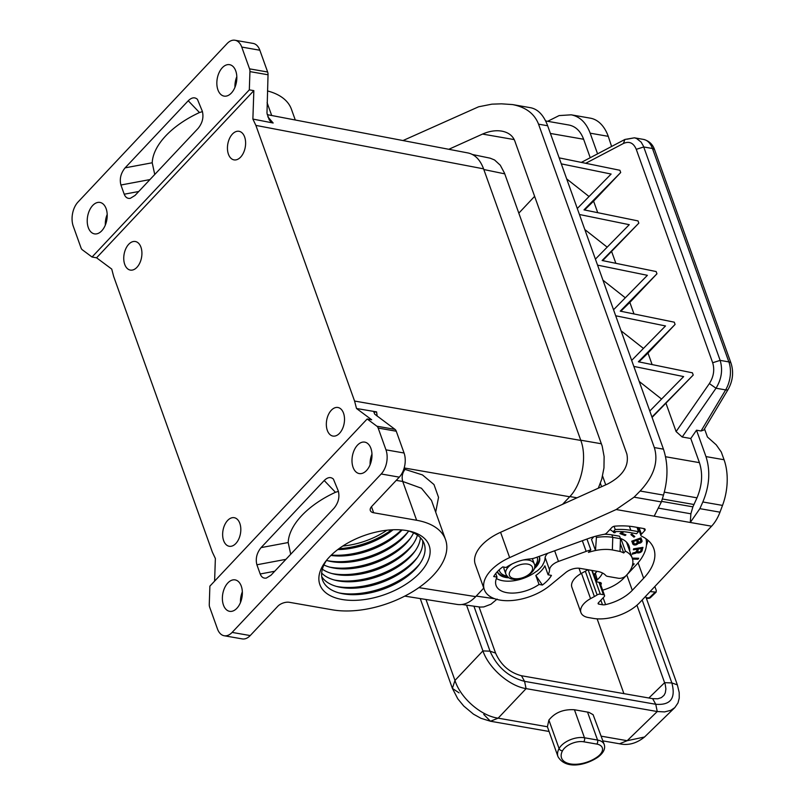 <?xml version="1.0" encoding="UTF-8"?>
<svg xmlns="http://www.w3.org/2000/svg" width="805" height="805" viewBox="0 0 805 805"><rect width="100%" height="100%" fill="white"/><g stroke="black" fill="none" stroke-linecap="round" stroke-linejoin="round"><path stroke-width="1.21" d="M92.042 257.016L82.301 249.771A5.806 3.552 99.9 0 1 81.043 247.94L73.245 226.155A17.408 10.646 99.9 0 1 78.025 202.015L227.08 43.591A17.408 10.646 99.9 0 1 235.02 40.25A17.408 10.646 99.9 0 1 241.752 47.062L249.55 68.848A5.806 3.552 99.9 0 1 249.942 71.615L249.319 89.858L92.042 257.016L96.57 257.801L111.734 269.081L113.686 276.528L212.379 552.18L215.368 558.509L214.603 581.119M418.892 587.63L475.705 596.636L483.765 588.073M562.574 504.322L569.678 496.766C581.935 484.238 587.248 457.391 580.828 440.436L483.584 168.849C480.183 159.793 475.031 154.51 468.128 152.98L267.23 114.652M356.514 408.497L371.689 419.777L367.171 418.982L376.911 426.217L395.003 429.377L374.748 414.193L373.902 412.2L376.589 411.888L356.514 408.497L354.572 401.051L255.879 125.399L483.584 168.849M475.705 596.636C469.838 602.714 463.74 605.33 457.411 604.475L404.764 596.123M376.589 411.888L377.163 416.125M267.813 116.795L273.157 123.004L270.943 121.867L269.182 119.724L266.978 113.203L268.035 74.774A5.806 3.552 99.9 0 0 267.642 72.007L259.844 50.232A17.408 10.646 99.9 0 0 253.112 43.41L235.02 40.25M255.879 125.399L252.881 119.07L273.157 123.004M223.458 605.078A15.959 9.761 -80.1 0 0 229.626 611.327A15.959 9.761 -80.1 0 0 240.081 603.428A15.959 9.761 -80.1 0 0 241.279 586.141A15.959 9.761 -80.1 0 0 235.12 579.892A15.959 9.761 -80.1 0 0 224.655 587.791A15.959 9.761 -80.1 0 0 223.458 605.078M260.196 573.985L256.896 564.778C255.356 558.71 256.745 552.995 261.082 547.611L324.214 480.525C327.655 477.164 330.724 476.691 333.411 479.106L338.291 490.98C339.831 497.047 338.432 502.763 334.095 508.146L270.973 575.233L266.264 578.101C263.456 578.503 261.434 577.135 260.196 573.985L274.716 571.258M353.073 467.323A15.959 9.761 -80.1 0 0 359.241 473.571A15.959 9.761 -80.1 0 0 369.706 465.672A15.959 9.761 -80.1 0 0 370.904 448.375A15.959 9.761 -80.1 0 0 364.735 442.126A15.959 9.761 -80.1 0 0 354.27 450.025A15.959 9.761 -80.1 0 0 353.073 467.323M367.171 418.982L209.884 586.141L209.27 604.384A5.806 3.552 99.9 0 0 209.662 607.151L217.461 628.926A17.408 10.646 99.9 0 0 224.182 635.749A17.408 10.646 99.9 0 0 232.122 632.408L381.188 473.984L399.28 477.144L371.739 506.415A8.704 4.689 160.3 0 0 370.32 510.541A8.704 4.689 160.3 0 0 373.661 512.765L371.487 506.697M376.911 426.217A5.806 3.552 99.9 0 1 378.169 428.059L385.967 449.844A17.408 10.646 99.9 0 1 381.188 473.984M242.345 591.866A15.959 9.761 -80.1 0 0 240.484 602.512M232.122 632.408L250.214 635.568A17.408 10.646 99.9 0 1 242.275 638.908L224.182 635.749M250.214 635.568L277.765 606.296A8.704 4.689 160.3 0 1 289.408 602.311L332.374 609.818A75.439 40.632 -19.7 0 0 413.518 591.162A75.439 40.632 -19.7 0 0 445.527 539.622L431.48 500.408L421.438 488.233L402.731 481.46L416.628 520.272A75.439 40.632 -19.7 0 1 445.527 539.622M419.727 572.949A58.03 31.254 160.3 0 0 409.775 531.189A58.03 31.254 160.3 0 0 329.275 557.151A58.03 31.254 160.3 0 0 325.753 561.276A58.03 31.254 160.3 0 0 344.832 599.896A58.03 31.254 160.3 0 0 419.727 572.949M416.628 520.272L373.661 512.765M385.967 449.844L404.06 453.004L396.261 431.218A5.806 3.552 99.9 0 0 395.003 429.377M88.309 227.624A15.959 9.761 99.9 0 1 89.506 210.326A15.959 9.761 99.9 0 1 99.971 202.427A15.959 9.761 99.9 0 1 106.129 208.676A15.959 9.761 99.9 0 1 104.932 225.974A15.959 9.761 99.9 0 1 94.477 233.873A15.959 9.761 99.9 0 1 88.309 227.624M217.924 89.858A15.959 9.761 99.9 0 1 219.121 72.571A15.959 9.761 99.9 0 1 229.586 64.672A15.959 9.761 99.9 0 1 235.754 70.921A15.959 9.761 99.9 0 1 234.557 88.208A15.959 9.761 99.9 0 1 224.092 96.107A15.959 9.761 99.9 0 1 217.924 89.858M124.222 194.216L120.921 185.009C119.382 178.952 120.77 173.236 125.107 167.853L188.239 100.766C191.681 97.405 194.75 96.932 197.436 99.347L202.317 111.221C203.856 117.289 202.458 123.004 198.121 128.387L134.999 195.474L130.289 198.342C127.482 198.744 125.459 197.366 124.222 194.216L138.742 191.499M234.959 87.292A15.959 9.761 99.9 0 1 236.811 76.646M105.334 225.048A15.959 9.761 99.9 0 1 107.196 214.412M404.06 453.004A17.408 10.646 99.9 0 1 399.28 477.144M290.716 554.253L288.18 542.54A75.439 40.632 -19.7 0 1 335.454 492.298L338.412 491.372M371.96 454.111A15.959 9.761 -80.1 0 0 370.109 464.747M124.735 264.412A14.51 8.875 99.9 0 1 125.822 248.685A14.51 8.875 99.9 0 1 135.331 241.51A14.51 8.875 99.9 0 1 140.935 247.185A14.51 8.875 99.9 0 1 139.849 262.903A14.51 8.875 99.9 0 1 130.34 270.088A14.51 8.875 99.9 0 1 124.735 264.412M327.323 430.393A14.51 8.875 99.9 0 1 328.41 414.666A14.51 8.875 99.9 0 1 337.919 407.491A14.51 8.875 99.9 0 1 343.524 413.166A14.51 8.875 99.9 0 1 342.437 428.894A14.51 8.875 99.9 0 1 332.928 436.069A14.51 8.875 99.9 0 1 327.323 430.393M228.429 154.198A14.51 8.875 99.9 0 1 229.516 138.48A14.51 8.875 99.9 0 1 239.025 131.296A14.51 8.875 99.9 0 1 244.629 136.981A14.51 8.875 99.9 0 1 243.543 152.698A14.51 8.875 99.9 0 1 234.034 159.883A14.51 8.875 99.9 0 1 228.429 154.198M223.629 540.598A14.51 8.875 99.9 0 1 224.716 524.88A14.51 8.875 99.9 0 1 234.225 517.696A14.51 8.875 99.9 0 1 239.83 523.381A14.51 8.875 99.9 0 1 238.743 539.098A14.51 8.875 99.9 0 1 229.234 546.273A14.51 8.875 99.9 0 1 223.629 540.598M252.881 119.07L253.847 90.643L249.319 89.858M96.57 257.801L253.847 90.643M412.824 544.542A58.03 31.254 -19.7 0 1 410.5 547.169A58.03 31.254 -19.7 0 1 331.871 573.522M417.423 535.134A53.965 29.071 -19.7 0 1 411.758 545.991A53.965 29.071 -19.7 0 1 408.487 549.835A53.965 29.071 -19.7 0 1 333.612 573.975A53.965 29.071 -19.7 0 1 322.352 569.175M386.953 530.223A53.965 29.071 -19.7 0 1 342.769 546.042M417.443 557.432A58.03 31.254 -19.7 0 1 415.118 560.059A58.03 31.254 -19.7 0 1 336.49 586.412M422.645 540.537A53.965 29.071 -19.7 0 1 416.376 558.881A53.965 29.071 -19.7 0 1 413.106 562.725A53.965 29.071 -19.7 0 1 338.231 586.865A53.965 29.071 -19.7 0 1 321.738 576.672M391.622 529.831A58.03 31.254 -19.7 0 1 338.925 548.698M393.071 529.771A53.965 29.071 -19.7 0 1 337.758 549.573M410.52 538.092A58.03 31.254 -19.7 0 1 408.195 540.729A58.03 31.254 -19.7 0 1 329.567 567.082M413.549 532.89A53.965 29.071 -19.7 0 1 409.453 539.551A53.965 29.071 -19.7 0 1 406.183 543.395A53.965 29.071 -19.7 0 1 331.308 567.535A53.965 29.071 -19.7 0 1 323.912 564.979M408.648 531.008A53.965 29.071 -19.7 0 1 407.149 533.101A53.965 29.071 -19.7 0 1 403.869 536.945A53.965 29.071 -19.7 0 1 329.004 561.085A53.965 29.071 -19.7 0 1 326.508 560.421M420.421 537.7A53.965 29.071 -19.7 0 1 414.072 552.441A53.965 29.071 -19.7 0 1 410.792 556.285A53.965 29.071 -19.7 0 1 335.927 580.415A53.965 29.071 -19.7 0 1 321.658 573.059M408.205 531.652A58.03 31.254 -19.7 0 1 405.881 534.279A58.03 31.254 -19.7 0 1 327.253 560.632M415.128 550.982A58.03 31.254 -19.7 0 1 412.804 553.619A58.03 31.254 -19.7 0 1 334.176 579.972M419.747 563.872A58.03 31.254 -19.7 0 1 417.423 566.499A58.03 31.254 -19.7 0 1 338.794 592.862M407.904 530.787A53.965 29.071 -19.7 0 1 418.68 565.331A53.965 29.071 -19.7 0 1 415.41 569.175A53.965 29.071 -19.7 0 1 340.535 593.305A53.965 29.071 -19.7 0 1 326.951 559.777M402.057 529.972A53.965 29.071 -19.7 0 1 401.564 530.505A53.965 29.071 -19.7 0 1 330.946 555.44M401.514 529.932A58.03 31.254 -19.7 0 1 331.338 555.058M235.704 85.199L234.959 85.068M267.481 90.945A75.439 40.632 -19.7 0 1 291.42 109.218L295.284 120.005M154.741 174.494L152.215 162.771A75.439 40.632 -19.7 0 1 199.479 112.539L202.437 111.603M479.045 606.93L495.578 653.096C500.911 665.041 509.535 672.577 521.459 675.737L652.603 698.649L657.826 698.78L661.388 697.603L664.004 695.339L665.312 692.823L665.896 688.969L665.262 684.542L636.946 605.209M495.578 653.096L490.024 651.165L473.924 606.205M623.905 693.638L597.119 618.834M580.938 573.643L578.996 568.229M600.379 483.302L601.597 486.713M642.159 599.987L671.853 682.922C675.959 698.317 670.595 705.432 655.753 704.274L657.252 711.529L664.588 711.902L670.796 710.332L674.842 707.585L677.991 702.956L679.239 698.096L679.209 692.531L677.347 684.844L645.64 596.284M650.068 591.584L656.115 592.138L656.286 590.508L654.847 586.493M605.732 484.841L602.573 476.017M466.538 605.149L482.93 650.913C488.665 668.029 509.334 686.102 526.078 688.617L657.252 711.529L627.186 740.701L644.533 737.008C636.554 743.438 628.212 745.692 619.498 743.78L627.186 740.701L601.234 736.173M459.061 692.853L452.39 688.386L454.966 680.426C460.369 697.895 481.068 715.987 498.144 718.161L490.456 721.24L483.735 714.417M547.41 726.764L557.996 756.66A26.112 14.067 -19.7 0 1 559.083 748.559A17.408 9.378 -19.7 0 1 584.47 737.762L597.552 740.047A17.408 9.378 -19.7 0 1 604.213 744.504L593.104 714.689L588.928 712.345L574.438 709.748C563.419 709.094 554.897 712.536 548.889 720.093L547.41 726.764L498.144 718.161L526.098 688.627M548.98 731.453L490.456 721.24L480.937 718.291L473.511 714.186L463.771 706.066L457.793 698.81L452.39 688.386L420.23 598.568M521.459 675.737L524.578 681.362L655.753 704.274L652.634 698.649M526.078 688.617L524.578 681.362C508.649 677.146 497.128 667.083 490.024 651.165L482.93 650.913M598.306 488.192L601.717 479.267L603.961 467.936L604.122 456.596L602.2 446.161L504.473 173.075L500.277 165.216L494.562 159.974L490.134 158.172L472.465 154.51M597.723 212.671L593.597 201.139L620.695 172.522L583.987 209.864L638.023 220.912L638.818 223.156L602.12 260.508L656.145 271.547L656.95 273.791L620.253 311.143L674.278 322.181L675.083 324.425L638.375 361.777L692.411 372.816L693.216 375.06L651.949 417.04L663.451 449.16C668.12 463.418 668.14 478.734 663.491 495.095L661.388 501.938L654.183 516.176L690.277 522.475L690.881 513.801L692.884 506.848L661.559 501.374M612.353 549.936L612.776 537.378A40.622 21.876 160.3 0 0 596.414 537.428L595.489 550.519A34.233 18.445 160.3 0 1 612.353 549.936L619.91 551.435A33.075 17.811 160.3 0 1 623.724 552.965L625.415 551.173A35.973 19.38 160.3 0 1 632.277 558.237A35.973 19.38 160.3 0 1 626.059 575.666A5.806 3.129 160.3 0 1 618.361 578.252L607.634 576.38A5.806 3.129 -19.7 0 1 605.752 575.464A25.529 13.755 160.3 0 0 597.441 571.389L580.073 568.36A11.602 6.249 -19.7 0 0 565.814 572.496L549.815 585.597A40.622 21.876 -19.7 0 1 510.954 600.59A40.622 21.876 -19.7 0 1 484.328 589.652A40.622 21.876 -19.7 0 1 509.646 557.603L616.187 509.535L634.078 497.168L640.126 491.02L663.491 495.095M484.328 589.652L475.262 564.335A40.622 21.876 -19.7 0 1 500.579 532.286L607.815 483.906C622.949 475.785 629.299 465.793 626.843 453.929L514.777 140.915C512.735 135.673 508.398 132.402 501.757 131.124C495.659 130.138 489.249 131.124 482.547 134.073L448.798 149.297M462.04 604.505L480.223 607.071L483.795 606.93L490.949 604.233L497.138 599.071M587.871 569.719A25.529 13.755 160.3 0 1 585.326 571.228L581.492 573.331A19.149 10.314 160.3 0 0 571.872 587.288L580.938 612.605A19.149 10.314 160.3 0 0 588.274 617.515L593.245 618.381A34.816 18.757 160.3 0 0 639.834 602.462L711.58 526.198A34.816 21.292 -80.1 0 0 719.982 512.171L722.518 505.409A46.428 28.386 99.9 0 0 724.057 459.746L721.3 452.048L716.239 444.843L707.424 436.984L704.526 428.864M402.993 140.553L478.633 106.783L491.905 104.157L501.495 103.835L512.513 104.57C525.796 107.135 534.47 113.666 538.545 124.161L654.334 447.56C658.641 461.758 653.902 476.248 640.126 491.02M602.683 260.619L638.818 223.156M615.855 263.305L611.72 251.774M620.695 172.522L619.89 170.278L559.153 157.861L577.286 208.495L611.126 174.051L561.306 163.868M597.562 265.137L613.541 309.764L647.391 275.32L597.562 265.137L595.408 259.13L629.258 224.686L579.429 214.502L577.286 208.495M613.541 309.764L615.694 315.771L665.514 325.955L631.673 360.399L633.827 366.406L683.646 376.589L649.796 411.033L651.949 417.04M566.69 178.911L589.049 196.521M579.429 214.502L595.408 259.13M584.812 229.546L607.181 247.155M602.945 280.18L625.304 297.79M615.694 315.771L631.673 360.399M621.078 330.815L643.437 348.424M512.513 104.57L530.726 107.749C538.092 109.289 543.737 115.286 547.652 125.751L559.153 157.861M633.827 366.406L649.796 411.033M626.874 139.245L634.38 137.816L636.564 138.47L641.152 142.143L643.366 146.027L643.728 146.973L636.262 149.328L712.677 362.743L720.143 360.378C722.94 369.807 721.572 379.085 716.017 388.221L725.637 389.902A5.806 2.435 -149.1 0 0 728.183 389.328L703.832 430.021L701.044 430.997L696.516 430.202L690.771 438.504L699.424 462.654C702.976 473.702 702.171 485.425 696.999 497.832L692.884 506.848M711.58 526.198L690.277 522.475L699.867 508.659L702.835 501.978C709.517 485.958 710.553 470.834 705.965 456.586L696.516 430.202M585.708 163.294L623.402 143.491L624.932 139.446L581.341 162.399M545.629 120.951L568.944 125.027C575.666 126.395 580.556 131.135 583.625 139.255L590.216 157.669M624.932 139.446L634.38 137.816L643.497 139.406A23.214 14.198 99.9 0 1 652.463 148.502L728.867 361.908A23.214 14.198 99.9 0 1 725.637 389.902L701.044 430.997M682.207 437.004L716.017 388.221L709.366 383.583L676.099 431.571L682.207 437.004L690.771 438.504M652.08 417.413L693.216 375.06M676.099 431.571L666.117 403.677M611.589 146.45L608.258 136.337A46.428 28.386 -80.1 0 0 590.327 118.164L571.228 114.823C579.902 116.584 586.211 122.702 590.166 133.177L597.562 153.815M534.621 196.35L518.823 213.144M547.662 121.314L559.123 115.578L571.228 114.823M633.988 313.94L629.852 302.408L656.95 273.791M652.11 364.585L647.985 353.043L675.083 324.425M584.561 209.984L593.597 201.139M620.816 311.253L629.852 302.408M638.949 361.888L647.985 353.043M593.788 536.764L591.504 539.41L595.489 550.519A34.233 18.445 160.3 0 0 588.445 552.411L590.83 549.875A37.433 20.155 160.3 0 0 586.161 551.385L558.469 561.437A11.602 6.249 -19.7 0 0 549.543 569.819A28.145 15.154 160.3 0 1 548.114 574.81L544.894 565.835A28.145 15.154 160.3 0 1 535.818 575.474L539.038 584.45L542.369 585.034L535.818 575.474M542.369 585.034A32.26 17.378 -19.7 0 0 551.445 575.394L548.114 574.81M643.889 528.583L644.664 530.716A2.898 1.56 -19.7 0 0 645.127 529.348A2.898 1.56 -19.7 0 0 644.02 528.603L634.068 526.862A64.41 34.696 -19.7 0 0 614.879 526.158A2.898 1.56 -19.7 0 0 611.86 527.517L606.678 533.031A2.898 1.56 -19.7 0 1 604.082 534.339A52.516 28.286 160.3 0 0 588.163 538.605L535.385 557.764A11.602 6.249 -19.7 0 1 530.082 558.932A28.145 15.154 160.3 0 0 506.103 567.475L502.773 566.891A32.26 17.378 -19.7 0 0 493.696 576.531L497.027 577.115A28.145 15.154 160.3 0 0 496.071 585.446A28.145 15.154 160.3 0 0 539.038 584.45M644.664 530.716L641.404 534.188L639.1 527.748M638.093 562.786L643.638 578.262A62.669 33.76 160.3 0 0 653.791 548.597A62.669 33.76 160.3 0 0 641.505 536.13A2.898 1.56 -19.7 0 1 640.931 535.556A2.898 1.56 -19.7 0 1 641.404 534.188M643.638 578.262L632.297 590.317A33.075 17.811 160.3 0 1 605.581 604.615A5.806 3.129 -19.7 0 1 602.502 604.756L598.779 604.112A1.741 0.936 160.3 0 1 598.115 603.659A1.741 0.936 160.3 0 1 598.397 602.834L604.062 596.817A2.898 1.56 -19.7 0 0 604.535 595.438L599.896 582.478M585.326 571.228L594.392 596.545A25.529 13.755 160.3 0 0 597.119 594.925A2.898 1.56 -19.7 0 1 600.319 594.15L603.428 594.694A2.898 1.56 -19.7 0 1 604.535 595.438M594.392 596.545L590.558 598.648A19.149 10.314 160.3 0 0 580.938 612.605M497.027 577.115L495.739 573.512M496.403 578.503A27.853 15.003 160.3 0 0 536.361 571.379L536.804 571.248A28.145 15.154 160.3 0 0 542.952 564.718L542.862 564.456M646.435 545.277A62.669 33.76 160.3 0 0 647.864 540.205M594.633 575.686L594.03 575.575A5.806 3.129 160.3 0 0 594.623 575.645M625.415 551.173L620.907 538.575M623.724 552.965L620.313 543.425M638.315 528.251A58.614 31.566 160.3 0 0 637.027 527.386L638.516 531.652L630.828 530.314A58.614 31.566 160.3 0 0 615.231 529.539L614.064 526.299M609.979 529.519L613.179 531.723A55.132 29.694 -19.7 0 1 628.886 532.377L636.574 533.715L638.516 531.652M615.231 529.539L613.179 531.723M542.952 564.718L542.842 564.486A27.853 15.003 160.3 0 0 545.066 558.056A11.602 6.249 160.3 0 1 547.792 553.266M629.651 550.882A35.4 19.068 160.3 0 0 629.087 546.162A35.4 19.068 160.3 0 0 620.333 538.354M595.267 573.019L597.32 579.811A25.529 13.755 160.3 0 0 602.502 573.009M597.32 579.811A2.898 1.56 160.3 0 0 596.666 581.361A2.898 1.56 160.3 0 0 597.783 582.106L600.158 582.518A2.898 1.56 -19.7 0 1 601.275 583.263A2.898 1.56 -19.7 0 1 600.802 584.641L600.701 584.742M602.643 590.156A29.01 15.627 160.3 0 0 623.704 578.211L636.01 565.12A58.614 31.566 160.3 0 0 645.922 538.706M497.309 571.691A22.339 12.035 160.3 0 0 497.339 571.751A22.339 12.035 160.3 0 0 505.892 577.487A22.339 12.035 160.3 0 0 509.022 577.809M534.218 568.783A22.339 12.035 160.3 0 0 539.4 556.688A22.339 12.035 160.3 0 0 539.269 556.356A22.339 12.035 160.3 0 1 534.611 567.193M614.436 531.642L613.591 532.538L614.859 532.759L615.976 531.572M622.356 531.632L619.92 533.584L625.083 535.516L625.948 534.832L621.852 533.292L623.805 531.733M632.559 559.113L638.043 559.244L638.697 558.257L632.237 558.106M633.897 537.136L634.833 536.603L631.824 534.077L630.889 534.601L633.897 537.136L634.048 535.949M642.964 547.37L633.605 548.829L633.374 549.795L637.117 549.211L636.715 550.872L635.709 552.2L632.569 553.115L632.287 554.253L636.916 552.351L637.771 552.975L640.901 552.15L641.927 551.143L642.964 547.37M632.227 566.066L634.229 563.943L632.78 563.691M637.952 543.687L641.927 541.654L641.022 537.831L631.744 541.191L633.263 544.542L636.031 544.894L637.952 543.687L637.942 542.228L638.888 542.329L637.62 539.994L640.166 539.068L640.891 541.352L638.888 542.329M497.359 571.641A22.339 12.035 160.3 0 0 505.56 576.561A22.339 12.035 160.3 0 0 507.693 576.823M499.13 569.88A20.024 10.787 160.3 0 0 499.191 570.051L499.523 570.976A20.024 10.787 160.3 0 0 506.979 576.068M499.231 569.789A20.024 10.787 160.3 0 0 499.523 570.976M534.681 566.146A20.024 10.787 160.3 0 0 537.217 557.473A20.024 10.787 160.3 0 0 537.086 557.151L537.217 557.473M503.95 567.092A15.084 8.131 160.3 0 0 504.161 569.306L505.892 574.146A15.084 8.131 160.3 0 1 508.337 567.002A15.084 8.131 160.3 0 1 512.091 563.963M505.892 574.146C507.734 577.406 510.038 579.077 512.795 579.147C523.481 581.673 538.193 570.131 534.299 563.973L532.568 559.133A15.084 8.131 160.3 0 0 532.346 558.62M614.859 532.759L614.527 531.843M620.605 533.041L624.932 534.45M621.852 533.292L621.52 532.377L622.446 531.642M625.083 535.516L624.761 534.601M626.521 542.157L632.277 558.237L637.781 558.237M638.043 559.244L637.721 558.328M631.341 534.349L633.565 536.211M633.968 552.683L634.863 552.502M635.92 552.039L636.584 551.425L638.355 551.989M640.689 551.133L642.38 547.46M637.952 551.767L637.942 548.155L638.285 549.02L641.555 548.517L640.528 551.365L638.778 552.059L637.822 551.365L638.285 549.02M641.555 548.517L641.243 547.642M637.822 551.365L637.5 550.449M637.832 550.862L637.51 549.936M637.117 549.211L636.805 548.336M633.283 553.84L632.971 552.965M634.129 553.629L633.807 552.713M634.833 553.518L634.501 552.592M635.668 553.297L635.336 552.381M636.453 552.844L636.121 551.918M636.916 552.351L636.584 551.425M637.158 552.733L636.825 551.807M637.771 552.975L637.439 552.049M638.566 552.934L638.244 552.009M639.271 552.824L638.989 552.029M640.106 552.602L639.824 551.807M640.901 552.15L640.589 551.274M641.454 551.727L641.122 550.801M641.927 551.143L641.595 550.228M642.219 550.429L641.887 549.503M632.67 564.325L633.203 563.762M631.764 541.191L632.941 543.627L635.276 544.049L634.31 543.828L633.334 541.554L636.574 540.376L637.329 542.731L635.316 544.049M636.785 543.466L637.62 542.771M640.629 541.765L641.756 539.793M640.166 539.068L640.901 541.01M636.574 540.376L637.298 542.318M637.62 539.994L637.319 539.169M633.334 541.554L633.032 540.729M638.566 543.214L638.234 542.298M638.274 543.154L637.942 542.228M639.371 543.264L639.039 542.339M639.975 543.123L639.683 542.298M640.438 542.952L640.146 542.127M640.991 542.671L640.659 541.755M641.575 542.117L641.243 541.202M641.927 541.654L641.595 540.739M642.108 541.081L641.776 540.155M632.811 544.029L632.478 543.113M633.263 544.542L632.941 543.627M633.787 544.864L633.455 543.949M634.501 545.025L634.169 544.11M635.165 545.045L634.833 544.12M636.031 544.894L635.709 543.979M636.614 544.683L636.292 543.788M637.369 544.24L637.037 543.325M586.956 539.048L590.83 549.875M595.952 536.14L596.414 537.428M611.881 534.872L612.776 537.378L620.474 538.726L619.568 536.221L611.881 534.872A40.622 21.876 160.3 0 0 604.485 534.248M620.474 538.726L620.041 551.284M639.21 381.449L661.569 399.059M370.139 462.03L370.994 462.171M404.191 467.957L569.678 496.766M403.818 469.174L405.056 469.385C402.289 472.938 401.514 476.963 402.731 481.46L396.231 480.384M435.696 512.171L438.534 497.349L433.986 484.55L422.474 474.93L405.056 469.385M354.572 401.051L580.828 440.436M378.169 428.059L396.261 431.218M256.896 564.778L285.936 559.334M261.082 547.611L288.18 542.54M324.214 480.525L335.454 492.298M249.55 68.848L267.642 72.007M241.752 47.062L259.844 50.232M249.942 71.615L268.035 74.774M125.107 167.853L152.215 162.771M188.239 100.766L199.479 112.539M120.921 185.009L149.961 179.575M267.089 102.638L271.698 115.507M664.678 682.64L648.86 697.995M664.688 682.67L671.853 682.922L677.357 684.874M646.194 597.843L649.323 597.793A2.898 1.268 88.9 0 1 648.588 598.346A2.898 2.898 0 0 0 650.561 597.521A2.898 1.67 -134.2 0 1 649.323 597.793L654.857 592.42M482.92 650.883L454.966 680.426L425.986 599.484M587.519 712.033L597.552 740.047A2.898 1.771 99.9 0 1 596.757 744.072A14.51 7.819 -19.7 0 1 597.39 756.881A23.214 12.498 -19.7 0 1 570.443 763.935A23.214 12.498 -19.7 0 1 562.514 750.783A2.898 2.093 28.5 0 1 559.083 748.559L548.889 720.093M596.757 744.072L583.675 741.787A2.898 1.771 99.9 0 0 584.47 737.762L574.438 709.748M604.213 744.504C605.551 748.63 603.569 752.766 598.256 756.931A2.898 1.147 -125.7 0 1 597.39 756.881M562.514 750.783A14.51 7.819 -19.7 0 1 583.675 741.787M601.405 443.776L580.737 440.194M577.024 497.802L569.87 496.564M634.078 497.168L661.388 501.938M509.646 557.603L500.579 532.286M476.228 596.082L494.662 598.719M504.765 173.86L483.825 169.523M547.652 125.751L538.545 124.161M654.334 447.56L663.451 449.16M514.224 139.597L482.547 134.073M705.965 456.586L724.057 459.746M702.835 501.978L722.518 505.409M699.867 508.659L719.982 512.171M616.187 509.535L654.183 516.176M583.625 139.255L550.409 133.449M623.402 143.491C629.228 140.925 633.515 142.877 636.262 149.328M728.183 389.328C732.832 380.866 733.798 372.222 731.091 363.397A5.806 3.129 160.3 0 0 728.867 361.908L720.143 360.378L643.728 146.973L652.463 148.502A5.806 3.129 160.3 0 1 654.686 149.992C652.815 144.377 649.092 140.855 643.497 139.406M712.677 362.743C714.77 369.807 713.663 376.75 709.366 383.583M699.424 462.654L665.554 456.737M696.999 497.832L664.336 492.127M694.021 504.514L662.304 498.979M690.881 513.801L659.013 508.227M608.258 136.337L590.166 133.177M545.126 557.493L549.543 569.819M603.428 594.694L598.99 582.317M602.502 604.756L600.872 600.208M598.346 602.895L598.779 604.112M626.783 574.931L632.297 590.317M605.581 604.615L603.136 597.803M581.492 573.331L590.558 598.648M600.319 594.15L591.816 570.413M597.119 594.925L588.113 569.769M594.03 575.575L592.208 570.483M554.655 550.771L558.469 561.437M582.337 540.719L586.161 551.385M629.369 526.229L630.828 530.314M600.802 584.641L600.037 582.498M597.038 571.329A25.529 13.755 160.3 0 1 595.006 573.371A2.898 1.56 160.3 0 0 594.362 574.921L596.666 581.361M627.337 544.432A35.4 19.068 160.3 0 0 627.387 543.134M514.113 578.594A12.186 6.561 160.3 0 0 530.425 573.019A12.186 6.561 160.3 0 0 527.728 564.124A12.186 6.561 160.3 0 0 511.427 569.698A12.186 6.561 160.3 0 0 514.113 578.594M534.299 563.973A15.084 8.131 160.3 0 0 528.523 560.099A15.084 8.131 160.3 0 0 523.059 560.038M646.395 598.387L648.588 598.346M656.115 592.138L650.561 597.521M602.915 740.882L619.498 743.78M557.996 756.66C565.965 770.294 586.986 764.861 598.256 756.931M674.842 707.585L644.533 737.008M731.091 363.397L654.686 149.992M640.931 535.556L638.073 527.567M627.306 544.351L627.367 543.103M594.362 574.921L596.817 571.288"/></g></svg>
